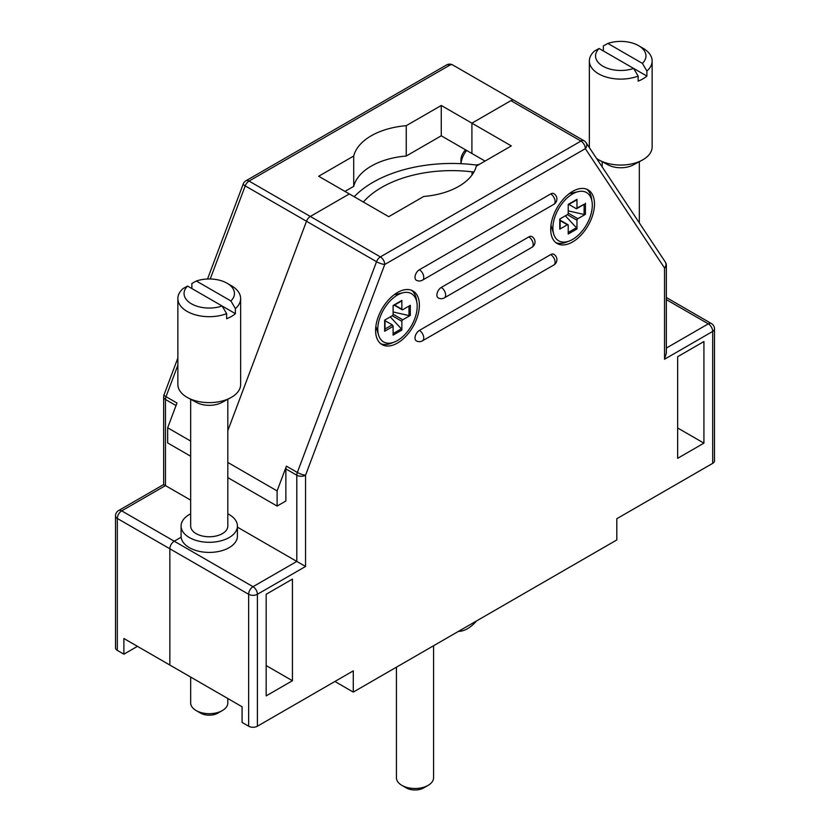 <?xml version="1.0" encoding="UTF-8"?>
<svg xmlns="http://www.w3.org/2000/svg" width="830" height="830" viewBox="0 0 830 830"><rect width="100%" height="100%" fill="white"/><g stroke="black" fill="none" stroke-linecap="round" stroke-linejoin="round"><path stroke-width="1.25" d="M419.378 330.413A6.194 3.579 120 0 0 415.332 335.87A6.194 3.579 120 0 0 416.287 340.829A6.194 6.194 0 0 0 422.47 340.829A6.194 3.579 -120 0 0 423.425 335.87A6.194 3.579 -120 0 0 419.378 330.413A6.194 3.579 120 0 0 415.332 335.87A6.194 3.579 120 0 0 416.287 340.829A6.194 6.194 0 0 0 422.47 340.829A6.194 3.579 -120 0 0 423.425 335.87A6.194 3.579 -120 0 0 419.378 330.413L550.705 254.592L419.378 330.413M553.807 254.281A6.194 3.579 120 0 0 550.705 254.592A6.194 3.579 120 0 1 553.807 254.281A6.194 6.194 0 0 1 553.807 265.009A6.194 3.579 -120 0 0 554.751 260.049A6.194 3.579 -120 0 0 550.705 254.592A6.194 3.579 -120 0 1 554.751 260.049A6.194 3.579 -120 0 1 553.807 265.009A6.194 6.194 0 0 0 553.807 254.281M266.16 594.28L266.16 695.882L292.43 680.725L292.43 579.112L266.16 594.28L266.16 695.882L292.43 680.725L292.43 579.112L266.16 594.28M594.488 204.045A30.959 17.876 -60 0 1 580.969 235.191A30.959 17.876 -60 0 1 557.117 243.491A30.959 17.876 -60 0 1 552.375 218.684A30.959 17.876 -60 0 1 572.596 191.408A30.959 17.876 -60 0 1 588.076 189.873A30.959 17.876 -60 0 1 594.488 204.045A30.959 17.876 -60 0 1 580.969 235.191A30.959 17.876 -60 0 1 557.117 243.491A30.959 17.876 -60 0 1 552.375 218.684A30.959 17.876 -60 0 1 572.596 191.408A30.959 17.876 -60 0 1 588.076 189.873A30.959 17.876 -60 0 1 594.488 204.045M257.404 726.219L353.279 670.868L353.279 692.096L616.815 539.946L616.815 518.709L712.679 463.358L712.679 331.429L664.529 359.234L666.345 353.124L664.529 359.234L664.529 267.986L585.337 148.663A6.194 4.856 -33.6 0 0 586.115 142.719A6.194 6.194 0 0 0 584.061 140.778A6.194 3.579 120 0 0 580.959 141.079L380.368 256.895A6.194 3.579 120 0 0 376.54 261.709A6.194 1.39 20.6 0 0 384.747 264.48L305.554 475.227A6.194 1.39 -159.4 0 1 297.348 472.467A6.194 3.579 120 0 0 296.808 475.227L296.808 561.422L253.026 586.696A6.194 3.579 120 0 0 248.647 594.28L248.647 726.219A6.194 3.579 180 0 0 257.404 726.219L353.279 670.868L353.279 692.096L616.815 539.946L616.815 518.709L712.679 463.358L712.679 331.429A6.194 3.579 0 0 0 714.495 328.898A6.194 6.194 0 0 0 711.403 323.544A6.194 3.579 120 0 0 708.301 323.845L666.345 348.071L708.301 323.845A6.194 3.579 60 0 1 712.679 331.429L664.529 359.234L664.529 267.986A6.194 3.579 0 0 0 666.345 265.455A6.194 6.194 0 0 0 665.307 262.031A6.194 4.856 146.4 0 1 664.529 267.986L585.337 148.663A6.194 4.856 -33.6 0 0 586.115 142.719L665.307 262.031A6.194 4.856 146.4 0 1 664.529 267.986A6.194 3.579 0 0 0 666.345 265.455L666.345 353.124L666.345 265.455A6.194 6.194 0 0 0 665.307 262.031L586.115 142.719A6.194 6.194 0 0 0 584.061 140.778A6.194 3.579 120 0 0 580.959 141.079A6.194 3.579 60 0 1 585.337 148.663L384.747 264.48A6.194 3.579 -120 0 0 380.368 256.895A6.194 3.579 120 0 0 376.54 261.709A6.194 1.39 20.6 0 0 384.747 264.48L305.554 475.227A6.194 1.39 -159.4 0 1 297.348 472.467A6.194 3.579 120 0 0 296.808 475.227A6.194 3.579 0 0 0 305.554 475.227L305.554 566.475L296.808 561.422L253.026 586.696A6.194 3.579 120 0 0 248.647 594.28A6.194 3.579 0 0 0 257.404 594.28L257.404 726.219A6.194 3.579 180 0 1 248.647 726.219L242.08 722.422L248.647 726.219L248.647 594.28A6.194 3.579 0 0 0 257.404 594.28A6.194 3.579 -120 0 0 253.026 586.696L121.699 510.875A6.194 3.579 -120 0 0 118.597 510.564L163.655 484.554L163.655 396.927A6.194 3.579 0 0 0 165.471 399.458L165.471 485.602L163.655 484.554L163.655 396.927A6.194 3.579 0 0 0 165.471 399.458A6.194 3.579 -60 0 1 166.021 396.688A6.194 1.39 -159.4 0 1 164.06 394.748L177.859 358L164.06 394.748A6.194 6.194 0 0 0 163.655 396.927A6.194 6.194 0 0 1 164.06 394.748A6.194 1.39 -159.4 0 0 166.021 396.688L177.859 365.169L166.021 396.688L176.966 403.007L166.021 396.688A6.194 3.579 -60 0 0 165.471 399.458L165.471 485.602L163.655 484.554L118.597 510.564A6.194 6.194 0 0 0 115.505 515.928A6.194 3.579 0 0 0 117.321 518.46A6.194 3.579 -60 0 1 121.699 510.875A6.194 3.579 -120 0 0 118.597 510.564A6.194 6.194 0 0 0 115.505 515.928A6.194 3.579 0 0 0 117.321 518.46L117.321 650.388L123.888 654.185L123.888 638.509L169.849 665.048L169.849 548.786A6.194 3.579 -60 0 1 174.227 541.202L253.026 586.696A6.194 3.579 -120 0 1 257.404 594.28L257.404 726.219M419.378 305.139A30.959 17.876 -60 0 1 405.87 336.295A30.959 17.876 -60 0 1 382.007 344.585A30.959 17.876 -60 0 1 377.266 319.778A30.959 17.876 -60 0 1 397.487 292.502A30.959 17.876 -60 0 1 412.967 290.967A30.959 17.876 -60 0 1 419.378 305.139A30.959 17.876 -60 0 1 405.87 336.295A30.959 17.876 -60 0 1 382.007 344.585A30.959 17.876 -60 0 1 377.266 319.778A30.959 17.876 -60 0 1 397.487 292.502A30.959 17.876 -60 0 1 412.967 290.967A30.959 17.876 -60 0 1 419.378 305.139M677.664 356.703L703.923 341.535L703.923 443.147L677.664 458.305L677.664 356.703L703.923 341.535L703.923 443.147L677.664 458.305L677.664 356.703M419.378 269.76A6.194 3.579 120 0 0 415.332 275.207A6.194 3.579 120 0 0 416.287 280.177A6.194 6.194 0 0 0 422.47 280.177A6.194 3.579 60 0 0 423.425 275.207A6.194 3.579 60 0 0 419.378 269.76A6.194 3.579 120 0 0 415.332 275.207A6.194 3.579 120 0 0 416.287 280.177A6.194 6.194 0 0 0 422.47 280.177A6.194 3.579 60 0 0 423.425 275.207A6.194 3.579 60 0 0 419.378 269.76L550.705 193.929L419.378 269.76M553.807 193.629A6.194 3.579 120 0 0 550.705 193.929A6.194 3.579 60 0 1 554.751 199.387A6.194 3.579 60 0 1 553.807 204.346L422.47 280.177L553.807 204.346A6.194 6.194 0 0 0 553.807 193.629A6.194 3.579 120 0 0 550.705 193.929A6.194 3.579 60 0 1 554.751 199.387A6.194 3.579 60 0 1 553.807 204.346A6.194 6.194 0 0 0 553.807 193.629M441.27 287.45A6.194 3.579 120 0 0 437.223 292.907A6.194 3.579 120 0 0 438.167 297.866A6.194 6.194 0 0 0 444.361 297.866A6.194 3.579 -120 0 0 445.305 292.907A6.194 3.579 -120 0 0 441.27 287.45A6.194 3.579 120 0 0 437.223 292.907A6.194 3.579 120 0 0 438.167 297.866A6.194 6.194 0 0 0 444.361 297.866A6.194 3.579 -120 0 0 445.305 292.907A6.194 3.579 -120 0 0 441.27 287.45L528.824 236.903L441.27 287.45M531.916 236.592A6.194 3.579 120 0 0 528.824 236.903A6.194 3.579 120 0 1 531.916 236.592A6.194 6.194 0 0 1 531.916 247.319A6.194 3.579 -120 0 0 532.86 242.36A6.194 3.579 -120 0 0 528.824 236.903A6.194 3.579 -120 0 1 532.86 242.36A6.194 3.579 -120 0 1 531.916 247.319A6.194 6.194 0 0 0 531.916 236.592M388.731 216.682L423.757 196.461A61.908 35.742 180 0 0 476.285 166.135L511.311 145.914L441.27 105.472L406.244 125.693L406.244 156.019A61.908 35.742 0 0 0 353.715 186.356L344.958 191.408L353.715 186.356L353.715 156.019L318.689 176.24L388.731 216.682L423.757 196.461A61.908 35.742 180 0 0 476.285 166.135L511.311 145.914L471.907 123.162L441.27 105.472L406.244 125.693A61.908 35.742 180 0 0 353.715 156.019L318.689 176.24L349.337 193.929L310.327 216.454A6.194 3.579 120 0 0 306.498 221.268L227.825 430.656L306.498 221.268L376.54 261.709L297.348 472.467L286.412 466.149A6.194 3.579 120 0 0 285.862 468.909L285.862 501.019L277.106 506.072L277.106 490.904L286.412 466.149A6.194 3.579 120 0 0 285.862 468.909L285.862 501.019L277.106 506.072L277.106 490.904L286.412 466.149L297.348 472.467L376.54 261.709L245.213 185.889L210.239 278.973L245.213 185.889A6.194 3.579 -60 0 1 249.042 181.075A6.194 3.579 -120 0 0 245.939 180.764L446.54 64.958A6.194 3.579 60 0 1 449.632 65.259L249.042 181.075A6.194 3.579 -120 0 0 245.939 180.764A6.194 6.194 0 0 0 243.242 183.949A6.194 1.39 20.6 0 0 245.213 185.889A6.194 3.579 -60 0 1 249.042 181.075L310.327 216.454A6.194 3.579 120 0 0 306.498 221.268L245.213 185.889A6.194 1.39 20.6 0 1 243.242 183.949L207.542 279.005L243.242 183.949A6.194 6.194 0 0 1 245.939 180.764L446.54 64.958A6.194 3.579 60 0 1 449.632 65.259A6.194 3.579 -60 0 1 452.724 64.958A6.194 6.194 0 0 0 446.54 64.958A6.194 6.194 0 0 1 452.724 64.958L513.977 100.316L452.724 64.958A6.194 3.579 -60 0 0 449.632 65.259L249.042 181.075L310.327 216.454A6.194 3.579 120 0 0 306.498 221.268A6.194 3.579 120 0 1 310.327 216.454L380.368 256.895L310.327 216.454L349.337 193.929L388.731 216.682M510.917 100.648L471.907 123.162L471.907 153.498L471.907 123.162L510.917 100.648L471.907 123.162L471.907 153.498L441.27 135.798L441.27 105.472L441.27 135.798L406.244 156.019L406.244 125.693A61.908 35.742 180 0 0 353.715 156.019L353.715 186.356A61.908 35.742 0 0 1 406.244 156.019L441.27 135.798L471.907 153.498L471.907 123.162L510.917 100.648L580.959 141.079L380.368 256.895A6.194 3.579 -120 0 1 384.747 264.48L585.337 148.663A6.194 3.579 60 0 0 580.959 141.079L510.917 100.648A6.194 3.579 120 0 1 514.019 100.337A6.194 3.579 120 0 0 510.917 100.648A6.194 3.579 120 0 1 514.019 100.337A6.194 3.579 120 0 0 510.917 100.648M485.042 161.072L471.907 153.498L485.042 161.072M169.849 665.048L242.08 706.755L242.08 722.422L242.08 706.755L169.849 665.048L169.849 548.786A6.194 3.579 -60 0 1 174.227 541.202L121.699 510.875L165.471 485.602L121.699 510.875A6.194 3.579 -60 0 0 117.321 518.46L117.321 650.388A6.194 3.579 0 0 1 115.505 647.867A6.194 3.579 0 0 0 117.321 650.388L123.888 654.185L123.888 638.509L169.849 665.048L169.849 548.786A6.194 3.579 -60 0 1 174.227 541.202L181.137 537.217L174.227 541.202A6.194 3.579 -60 0 0 169.849 548.786L248.647 594.28L117.321 518.46L169.849 548.786L169.849 665.048M335.766 681.98L353.279 692.096L335.766 681.98L335.766 680.974L335.766 681.98M237.422 527.143L296.808 561.422L237.422 527.143M227.825 462.455L277.106 490.904L227.825 462.455M714.495 460.837A6.194 3.579 180 0 1 712.679 463.358A6.194 3.579 180 0 0 714.495 460.837L714.495 328.898A6.194 6.194 0 0 0 711.403 323.544A6.194 3.579 120 0 0 708.301 323.845A6.194 3.579 60 0 1 712.679 331.429A6.194 3.579 0 0 0 714.495 328.898L714.495 460.837M380.752 343.734A30.959 17.876 120 0 0 393.005 342.52A30.959 17.876 120 0 1 380.752 343.734M416.67 301.529A30.959 17.876 120 0 0 411.597 290.313A30.959 17.876 120 0 1 416.67 301.529M555.861 242.63A30.959 17.876 120 0 0 568.114 241.416A30.959 17.876 120 0 1 555.861 242.63M591.78 200.435A30.959 17.876 120 0 0 586.706 189.209A30.959 17.876 120 0 1 591.78 200.435M677.664 427.979L703.923 443.147L677.664 427.979M266.16 665.556L292.43 680.725L266.16 665.556M227.825 477.624L277.106 506.072L227.825 477.624M137.458 646.352L123.888 654.185L137.458 646.352M190.672 500.148L165.471 485.602L190.672 500.148M167.66 427.782L176.966 403.007L167.66 427.782L190.672 441.062L167.66 427.782L167.66 442.94L167.66 427.782M190.672 456.23L167.66 442.94L190.672 456.23M227.825 698.518L227.825 702.958A18.571 10.728 180 0 1 222.378 710.542A18.571 10.728 180 0 1 196.119 710.542A18.571 10.728 180 0 1 190.672 702.958L190.672 677.073M222.378 710.542L218.01 713.074A12.377 7.148 180 0 1 200.497 713.074L196.119 710.542M187.601 286.07L222.139 306.011A25.201 14.546 180 0 1 191.429 303.801A25.201 14.546 180 0 1 187.601 286.07L183.108 288.529A31.384 18.125 180 0 0 177.859 298.572L177.859 384.498A31.384 18.125 180 0 0 187.86 397.767A31.384 18.125 180 0 0 226.632 399.593A31.384 18.125 180 0 0 230.636 397.767A31.384 18.125 180 0 0 240.638 384.498L240.638 298.572A31.384 18.125 180 0 1 235.388 308.604L230.896 300.958A25.201 14.546 180 0 0 227.067 283.227L231.446 285.759A31.384 18.125 180 0 1 240.638 298.572M235.388 308.604L235.388 313.657L222.139 306.011L226.632 313.657A31.384 18.125 180 0 1 194.428 314.539A31.384 18.125 180 0 1 177.859 298.572M235.388 313.657A31.384 18.125 180 0 1 226.632 318.71L226.632 313.657M230.636 397.767L221.911 402.457A18.571 10.728 180 0 1 196.596 402.457L187.86 397.767M227.825 399.282L227.825 526.044A18.571 10.728 180 0 1 209.253 536.761A18.571 10.728 180 0 1 190.672 526.044L190.672 399.282M227.825 513.812A28.168 16.268 180 0 1 237.422 526.044L237.422 536.149A28.168 16.268 180 0 1 220.033 551.172A28.168 16.268 180 0 1 189.333 547.655A28.168 16.268 180 0 1 181.085 536.149L181.085 526.044A28.168 16.268 180 0 1 190.672 513.812M191.865 288.529L191.865 283.476L196.357 281.017A25.201 14.546 180 0 1 227.067 283.227M196.357 281.017L230.896 300.958M237.422 526.044A28.168 16.268 180 0 1 220.033 541.067A28.168 16.268 180 0 1 189.333 537.539A28.168 16.268 180 0 1 181.085 526.044M599.104 48.493L633.643 68.433A25.201 14.546 180 0 1 602.933 66.224A25.201 14.546 180 0 1 599.104 48.493L594.612 50.952A31.384 18.125 180 0 0 589.362 60.995L589.362 146.92A31.384 18.125 180 0 0 589.383 147.636M603.369 50.952L603.369 45.899L607.861 43.44A25.201 14.546 180 0 1 638.571 45.65L642.949 48.181A31.384 18.125 180 0 1 652.141 60.995A31.384 18.125 180 0 1 646.892 71.027L646.892 76.08L633.643 68.433L638.135 76.08A31.384 18.125 180 0 1 605.921 76.962A31.384 18.125 180 0 1 589.362 60.995M646.892 76.08A31.384 18.125 180 0 1 638.135 81.133L638.135 76.08M652.141 60.995L652.141 146.92A31.384 18.125 180 0 1 642.14 160.19A31.384 18.125 180 0 1 638.135 162.016A31.384 18.125 180 0 1 599.364 160.19A31.384 18.125 180 0 1 596.594 158.499M642.14 160.19L633.404 164.88A18.571 10.728 180 0 1 608.089 164.88L599.364 160.19M646.892 71.027L642.399 63.381A25.201 14.546 180 0 0 638.571 45.65M607.861 43.44L642.399 63.381M354.192 196.741A111.438 64.335 180 0 1 474.584 164.828A6.194 3.579 0 0 0 480.155 163.894M473.951 171.997A18.571 10.728 180 0 1 472.052 171.831A99.061 57.187 0 0 0 363.353 202.032M568.882 204.429L576.103 208.589A1.235 0.716 -120 0 0 576.715 208.652A1.235 0.716 -120 0 0 576.975 208.091L584.102 204.294M576.445 199.957A1.235 0.716 -120 0 0 576.715 199.906A1.235 0.716 -120 0 0 576.975 199.335L576.975 208.091M568.218 210.862L584.102 214.482A1.235 0.716 0 0 0 585.43 214.327L577.846 218.705A1.235 0.716 120 0 0 576.975 220.22L576.975 228.966L568.218 234.029L568.218 225.272A1.235 0.716 120 0 0 567.959 224.712A1.235 0.716 120 0 0 567.347 224.764L559.762 229.142A1.235 0.716 0 0 0 560.125 228.634A1.235 0.716 0 0 0 560.043 228.375M559.762 229.142L559.762 219.037L567.347 214.659A1.235 0.716 120 0 0 568.218 213.144L568.218 204.388L576.975 199.335M592.298 205.311A27.857 16.081 -60 0 1 575.491 237.515A27.857 16.081 -60 0 1 553.745 234.164A27.857 16.081 -60 0 1 558.663 208.641A27.857 16.081 -60 0 1 578.313 191.616A27.857 16.081 -60 0 1 592.298 205.311M576.975 228.966A1.235 0.716 -120 0 0 576.445 227.742L565.365 215.8M465.63 149.867A9.286 5.364 120 0 0 460.961 159.817L460.961 163.686M466.678 150.469A15.48 8.933 120 0 0 461.013 163.686M385.016 320.691L392.237 324.852A1.235 0.716 60 0 1 393.109 326.366L384.653 331.253L384.933 329.552M393.109 311.956L408.993 315.587A1.235 0.716 0 0 0 410.321 315.421L402.747 319.799A1.235 0.716 120 0 0 401.865 321.314L401.865 330.07L393.109 335.123L393.109 326.366M401.336 301.051A1.235 0.716 -120 0 0 401.606 301A1.235 0.716 -120 0 0 401.865 300.429L401.865 309.185A1.235 0.716 120 0 0 402.125 309.756A1.235 0.716 120 0 0 402.747 309.694L410.321 305.315L410.321 315.421M401.865 330.07A1.235 0.716 -120 0 0 401.336 328.836L390.266 316.894M377.785 329.147A27.857 16.081 -60 0 1 403.204 292.71A27.857 16.081 -60 0 1 411.421 325.817A27.857 16.081 -60 0 1 378.636 335.268A27.857 16.081 -60 0 1 377.785 329.147M384.653 331.253L384.653 320.131L392.237 315.753A1.235 0.716 120 0 0 393.109 314.238L393.109 305.492L401.865 300.429M349.337 193.929L310.327 216.454L349.337 193.929M305.554 566.475L296.808 561.422L296.808 475.227A6.194 3.579 0 0 0 305.554 475.227L305.554 566.475L257.404 594.28L305.554 566.475M433.571 645.73L433.571 777.772A18.571 10.728 180 0 1 428.135 785.356A18.571 10.728 180 0 1 401.865 785.356A18.571 10.728 180 0 1 396.429 777.772L396.429 667.185M428.135 785.356L423.757 787.888A12.377 7.148 180 0 1 406.244 787.888L401.865 785.356M476.555 620.923A27.857 16.081 -60 0 1 458.502 631.34M666.345 299.62L708.301 323.845L666.345 299.62M285.862 468.909L296.808 475.227L285.862 468.909M176.012 405.548L165.471 399.458L176.012 405.548M472.052 171.831L472.052 174.964M560.125 220.604L567.347 224.764M585.43 203.205L585.43 214.327M567.347 214.659L576.975 220.22M568.218 213.144L577.846 218.705M584.102 204.398L584.102 214.482M576.445 227.742L568.218 232.493M392.237 324.852L385.016 329.022M392.237 315.753L401.865 321.314M393.109 314.238L402.747 319.799M408.993 306.083L408.993 315.587M394.655 305.015L401.865 309.185M401.336 328.836L393.109 333.587M711.403 323.544L666.345 297.524L711.403 323.544M422.47 340.829L553.807 265.009L422.47 340.829M444.361 297.866L531.916 247.319L444.361 297.866M584.061 140.778L514.019 100.337L584.061 140.778M115.505 647.867L115.505 515.928L115.505 647.867M639.328 222.876L639.328 161.705M602.175 166.913L602.175 161.705M560.125 228.634L560.125 218.829M550.975 225.221L553.745 234.164M569.183 193.681L578.313 191.616M584.548 204.128L576.715 208.652M568.218 204.813L576.715 199.906M567.959 224.712L560.125 220.178M375.865 326.325L378.636 335.268M394.074 294.785L403.204 292.71M385.016 319.924L385.016 330.029M401.606 301L393.109 305.907M402.125 309.756L394.292 305.222"/></g></svg>

